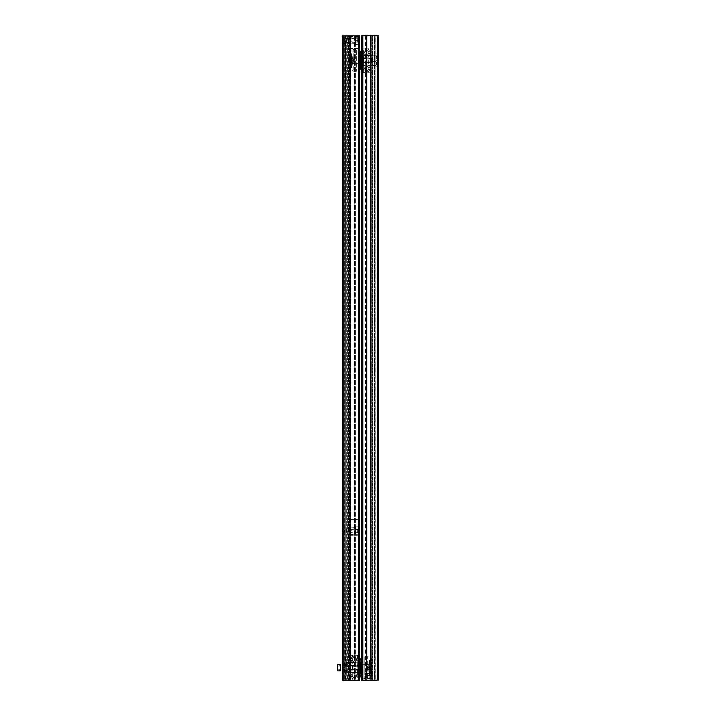<?xml version="1.0" encoding="UTF-8"?>
<svg xmlns="http://www.w3.org/2000/svg" width="716" height="716" viewBox="0 0 716 716"><rect width="100%" height="100%" fill="white"/><g stroke="black" fill="none" stroke-linecap="round" stroke-linejoin="round"><path stroke-width="0.54" stroke-dasharray="3.58 2.69" d="M355.413 534.288L348.96 534.288L348.96 527.826L348.96 534.288L348.96 529.088L348.96 533.026L345.282 533.017L345.407 680.2M348.835 37.134L348.96 43.595L348.96 37.134L348.96 42.334L348.96 38.395L345.282 38.395L345.282 668.869L345.282 662.416L346.571 662.443L346.571 666.319L346.571 662.443L357.74 662.452L357.74 666.31L357.74 662.452L358.197 662.9L357.74 666.31L345.282 666.319L348.96 666.354L348.96 662.416L345.407 662.416L345.282 533.017L345.282 529.088L348.96 529.088M348.96 42.683L348.96 38.413L348.96 42.683L345.407 42.334L345.282 529.088L345.407 35.845M348.96 672.807L345.282 672.807L345.282 680.2L342.83 680.2L345.282 680.2L345.282 35.845L345.282 680.2L345.282 668.869L348.96 668.869L348.96 672.807L348.96 668.869M349.283 680.2L348.432 680.2L349.283 680.2L349.283 35.845L348.432 35.845L349.283 35.845M350.652 35.845L359.611 35.845L348.96 35.845L348.96 680.2L359.611 680.2L348.96 680.2L348.96 35.845L350.652 35.845L350.652 680.2M348.96 662.416L348.96 666.354M349.417 35.845L349.086 680.2L349.086 35.845L355.933 35.845L354.447 35.845L354.447 680.2L354.447 35.845L359.611 35.845L359.611 680.2L359.611 35.845L359.611 680.2L349.086 680.2L350.572 680.2L350.572 35.845L349.417 35.845L349.417 680.2M355.933 35.845L355.933 680.2L355.933 35.845M350.572 35.845L350.572 680.2L342.508 680.2L344.119 680.2L344.119 35.845L344.119 680.2L348.432 680.2L344.119 680.2L344.119 35.845L344.119 680.2L342.508 680.2L342.508 35.845L350.572 35.845M342.508 35.845L342.508 680.2L342.508 35.845L346.66 35.845L346.66 680.2L346.66 35.845L348.432 35.845L348.432 680.2L348.432 35.845L342.508 35.845L342.508 680.2L342.508 35.845L343.993 35.845L343.993 680.2L343.993 35.845L345.282 35.845L342.83 35.845L342.83 680.2L342.508 35.845M359.933 667.607L359.933 670.418L359.933 667.607M359.933 672.422L359.933 669.254L359.933 672.422L348.96 672.422L348.96 669.254L348.96 672.422M359.933 669.254L348.96 669.254M359.933 665.97L359.933 662.792L359.933 665.97L348.96 665.97L348.96 662.792L348.96 665.97M359.933 662.792L348.96 662.792M358.322 667.607L358.322 670.221L358.322 667.607M349.864 669.55L350.509 670.194L358.823 670.194L358.823 665.03L358.823 670.194L359.933 670.453L359.933 664.77L359.745 670.257L359.745 664.967L359.745 670.221L359.745 664.994L357.857 665.468L357.857 667.607L357.857 665.468L348.96 665.468L348.96 669.755L348.96 665.468L348.96 669.755L348.96 665.468L357.857 665.468L357.857 667.607L357.857 665.468L359.745 664.994L358.967 664.967L358.967 670.257L358.967 664.967L350.509 665.03L350.509 670.194L350.509 665.03L349.864 665.674L349.864 669.55L349.864 665.674M357.857 669.755L348.96 669.755L357.857 669.755L357.857 667.607L357.857 669.755L357.857 667.607L357.857 669.755L359.933 670.418L357.857 669.755M352.514 656.76A3.392 3.392 0 0 1 357.418 657.906L357.839 659.543A3.392 3.392 0 0 0 354.447 656.151A3.392 3.392 0 0 0 351.064 659.543L352.514 656.76L352.514 655.346L348.96 655.346L358.779 655.346L358.779 679.878L351.091 679.878L351.091 655.346M356.55 659.543A2.094 2.094 0 0 0 354.447 657.44A2.094 2.094 0 0 0 352.353 659.543A2.094 2.094 0 0 1 354.447 657.44A2.094 2.094 0 0 1 356.55 659.543A2.094 2.094 0 0 1 354.447 661.638A2.094 2.094 0 0 1 352.353 659.543A2.094 2.094 0 0 0 354.447 661.638A2.094 2.094 0 0 0 356.55 659.543M357.418 674.042L357.839 675.68A3.392 3.392 0 0 0 354.447 672.288A3.392 3.392 0 0 0 351.064 675.68L352.514 672.897L352.514 662.318L351.064 659.543A3.392 3.392 0 0 0 354.447 662.927A3.392 3.392 0 0 0 357.839 659.543L357.418 674.042A3.392 3.392 0 0 0 352.514 672.897M356.55 675.68A2.094 2.094 0 0 0 354.447 673.586A2.094 2.094 0 0 0 352.353 675.68A2.094 2.094 0 0 1 354.447 673.586A2.094 2.094 0 0 1 356.55 675.68A2.094 2.094 0 0 1 354.447 677.775A2.094 2.094 0 0 1 352.353 675.68A2.094 2.094 0 0 0 354.447 677.775A2.094 2.094 0 0 0 356.55 675.68M360.13 675.671L360.13 677.291M359.933 659.946L359.933 658.541L360.13 660.188M358.779 679.878L359.933 679.878L359.933 655.346L358.779 655.346M348.96 667.375L348.96 667.849M351.091 679.878L348.96 679.878L352.514 679.878L352.514 678.464L351.064 675.68A3.392 3.392 0 0 0 354.447 679.072A3.392 3.392 0 0 0 357.839 675.68L357.418 679.878L359.611 679.878M357.418 657.906L357.418 655.346L359.611 655.346M357.418 655.346L352.514 655.346M352.514 662.318A3.392 3.392 0 0 0 357.418 661.172M352.514 678.464A3.392 3.392 0 0 0 357.418 677.318M357.418 679.878L352.514 679.878M360.13 658.541L359.933 659.776M360.13 676.826L360.13 675.904L359.933 676.826M360.13 677.014L360.13 675.94L359.933 677.014M360.909 674.302L360.909 660.913L360.909 674.042L362.6 673.702L362.842 672.673L362.842 671.223L362.842 673.389L362.6 672.422L362.6 673.702L361.052 674.123L360.909 670.471L360.909 674.302M360.909 675.635L362.842 674.723M362.842 673.926L360.909 672.995L360.909 675.555L362.6 674.955L362.842 673.863L362.6 674.955L361.052 675.367L360.909 672.995L360.909 675.555M360.909 669.89L360.909 665.325L360.909 666.453L362.6 666.542L362.6 665.934L361.052 665.513L360.909 669.89M360.909 664.913L360.909 660.913L360.909 664.913M360.909 674.042L361.052 672.297L361.052 673.899L362.842 673.308L361.052 674.123L360.909 672.369M362.842 668.977L361.052 669.702L362.6 669.29L362.842 666.247L362.842 668.977L362.6 665.934L362.842 668.977M362.842 663.992L362.842 661.826L362.842 663.992L362.842 661.826L362.842 663.992L361.052 664.725L362.6 664.305L362.6 661.521L362.842 663.992M362.842 661.36L362.6 663.168L362.842 661.36M360.909 662.228L362.842 661.906L360.909 662.112L362.6 661.665L361.052 661.324L361.052 662.927L361.052 661.101L360.909 663.159L361.052 661.101L362.6 661.656L360.909 662.228L360.909 659.669L362.842 660.573L361.052 659.767L360.909 662.228L360.909 659.669M369.295 671.25L369.295 673.371L369.295 671.25L369.295 673.371L369.295 671.25L371.076 670.668L371.076 672.199L371.237 670.471L371.237 674.141L371.237 670.471L371.237 674.141L371.237 670.471L369.563 670.928L369.563 673.55L369.563 672.038L371.076 672.199L371.076 673.765L369.295 673.291L371.076 673.953L371.076 672.226L369.563 672.44L369.563 673.684L369.563 671.205L369.295 672.691L371.076 672.226L371.237 670.937L369.295 671.402L371.076 671.053L371.076 673.953L371.076 672.199L369.563 672.038L369.295 671.25M369.295 673.881L369.563 674.937L369.563 673.559L371.237 673.103L369.563 673.568L371.076 673.3L371.076 675.206L371.076 673.3L369.295 673.881M369.295 666.265L371.076 665.683L371.076 666.784L371.237 665.495L371.237 669.728L371.237 665.495L371.237 669.728L371.237 665.495L369.295 666.265L369.295 668.95L369.295 666.265M369.295 661.852L369.295 663.374L369.563 661.53L369.563 662.783L369.563 661.53L371.076 661.271L371.076 662.998L371.237 661.074L371.237 664.743L371.237 661.074L371.237 664.743L371.237 661.074L369.295 661.852L369.295 663.974L369.295 661.852M371.237 662.04L371.237 659.749L371.237 662.112L369.563 661.656L369.563 660.206L369.563 664.287L369.295 661.271M369.295 660.519L371.237 659.749M371.237 673.094L371.237 662.112L371.237 675.474L371.237 673.103L369.554 673.094A0.644 0.644 0 0 1 368.91 672.449L368.91 662.765L368.91 672.449M369.563 669.272L371.076 669.541L371.076 668.44L369.563 668.476L369.563 669.272L369.563 666.739L369.295 668.52L371.076 668.44L371.076 669.541L371.076 668.717L369.563 668.681L369.563 669.272L369.295 668.637L369.563 666.542L369.563 668.681L371.076 668.717L371.076 666.507L369.563 666.542L371.076 666.507L371.237 669.728L369.563 669.272M368.91 671.044L359.933 670.856L359.933 664.367L368.722 664.367L368.722 670.856L368.91 664.171L368.91 671.044L368.91 664.171M371.237 659.176L371.237 676.047L371.237 659.176A1.289 1.289 0 0 0 370.718 658.138A7.751 7.751 0 0 0 367.362 656.697L364.775 656.697A7.751 7.751 0 0 0 361.553 658.049M371.237 676.047A1.289 1.289 0 0 1 370.718 677.076A7.751 7.751 0 0 1 367.362 678.517L367.362 656.697L367.362 678.517L364.775 678.517L364.775 656.697L364.775 678.517A7.751 7.751 0 0 1 361.553 677.175M359.933 672.772L359.933 662.443L359.933 672.772M359.933 664.367L359.933 670.856L359.933 664.385L359.933 670.838L369.877 671.16L369.877 664.063L369.877 671.16M371.237 662.112L369.563 661.656L371.076 661.459L371.076 664.555L371.237 661.307L369.563 661.673L371.237 662.112L369.563 661.647L371.076 661.924L371.237 659.83L371.237 662.103L369.554 662.121A0.644 0.644 0 0 0 368.91 662.765M360.909 659.176L360.909 676.047M360.112 662.273L360.112 672.951M369.295 660.591L369.295 661.342L369.295 660.591M359.933 664.385L369.554 664.385L369.554 670.838L369.877 664.063M371.362 669.711L366.977 669.254L366.977 665.961L366.028 667.607L366.977 669.254L366.977 665.961L371.165 665.961L370.915 666.784L371.165 665.961L367.621 665.961L367.621 666.784L367.621 665.961L367.621 666.784L367.621 665.961L371.362 665.513L371.362 669.711L371.362 665.513M367.621 668.431L367.621 666.784L367.621 668.431L367.621 667.607L371.165 667.607L370.915 666.784L370.915 668.431L371.165 667.607L367.621 667.607L367.621 666.784L367.621 669.254L367.621 668.431L367.621 669.254L371.165 669.254L370.915 668.431L371.165 669.254L367.621 669.254L367.621 668.431M359.933 664.77L359.933 670.453M371.362 672.127L371.362 663.088L371.04 672.449L371.04 662.765L369.877 662.765L369.877 672.449L369.877 662.765M371.362 663.088L371.04 672.449L369.877 672.449M342.695 667.419L342.695 661.351L342.892 667.607L342.892 661.154L345.282 661.154L345.282 667.607L342.892 667.607L342.892 674.069L342.695 661.351M345.282 666.319L345.282 662.443M342.695 664.385L342.695 663.025L342.695 664.385M342.695 667.804L342.695 673.872L342.695 667.804L345.282 667.607L345.282 674.069L345.282 661.154M344.638 664.385L342.767 664.385L344.638 664.385L344.638 665.674L342.695 665.737L344.638 665.674L344.638 663.088L342.695 663.025L344.638 663.088L344.638 664.385M358.197 665.862L358.197 662.9M358.197 672.315L358.197 669.362L357.74 672.772L357.74 668.905L345.282 668.905L345.282 672.772L345.282 668.905M358.197 669.362L357.74 668.905L357.74 672.772L346.571 672.772L346.571 668.905L346.571 672.772L346.571 668.905L346.571 672.772L345.282 672.772M342.695 673.872L345.282 674.069M342.695 670.838L342.695 669.478L342.695 670.838M344.638 670.838L342.767 670.838L344.638 670.838L344.638 672.127L342.695 672.19L344.638 672.127L344.638 669.55L342.695 669.478L344.638 669.55L344.638 670.838M348.96 535.255L349.014 519.431L348.96 533.724L350.572 530.574L355.091 529.115L358.644 529.983C355.843 528.677 353.158 528.873 350.572 530.574L348.96 533.724L348.96 535.255L355.413 535.255M355.091 519.431L349.014 519.431L358.644 519.431L358.644 522.984L358.644 519.431L355.091 519.431M355.413 533.85L355.745 535.21L358.644 535.058L358.644 534.091L358.644 535.058L355.745 535.21L355.745 527.826L355.413 533.85M355.288 527.629L355.288 534.476L355.288 527.629L348.835 527.826L348.835 532.955L348.96 527.826L355.745 527.826M355.745 534.091L355.745 531.057L358.644 531.057L358.644 534.091L358.644 526.985L358.644 531.057L355.745 531.057L355.745 526.985L358.644 526.985L355.745 526.985L355.745 534.091L358.644 534.091L355.745 534.091M348.96 522.984L358.644 522.984M348.96 534.789L358.644 534.789L358.644 529.983L358.644 534.789L348.96 534.789M349.014 519.431L358.644 519.431L358.644 529.983L358.644 519.431L349.014 519.431M355.745 535.058L358.644 535.058L355.745 535.058M348.96 532.668L348.96 529.437L348.96 532.668L358.197 532.668L358.197 529.437L358.197 532.668M348.96 529.437L358.197 529.437M348.835 534.288L348.96 533.671L348.96 534.288L355.091 534.288L355.091 527.826L355.288 534.476M348.835 534.127L348.96 533.313L348.835 534.127M348.96 533.447L348.96 533.957M348.835 533.671L348.96 532.793L348.835 533.671M348.835 532.051L348.96 531.308L348.835 532.051M348.96 528.73L348.96 530.01M348.96 529.321L348.96 528.506M348.835 527.987L348.835 528.453L348.835 527.987M348.96 527.987L348.96 528.569L348.96 527.987M348.835 527.826L348.835 528.318M348.96 528.157L348.96 528.659M348.96 533.295L348.96 532.793M348.96 533.903L348.96 533.313M348.96 532.588L348.96 532.104M355.288 531.057L355.288 526.86L355.288 531.057L358.197 531.057L358.197 535.255L358.197 526.86L358.197 531.057L355.288 531.057M355.288 535.255L358.197 535.255L355.288 535.255M355.288 526.86L358.197 526.86L355.288 526.86M358.197 532.534L358.197 529.58L357.74 532.99L357.74 529.124L345.282 529.115L345.282 532.99L345.282 529.115M358.197 529.58L357.74 529.124L357.74 532.99L346.571 532.99L346.571 529.115L346.571 532.99L345.282 532.99M342.695 534.091L342.695 528.023L342.892 534.288L342.892 527.826L345.282 527.826L345.282 534.288L342.695 534.091L342.695 528.023M342.695 531.057L342.695 529.697L342.695 531.057M345.282 534.288L345.282 527.826M344.638 531.057L342.767 531.057L344.638 531.057L344.638 532.346L342.695 532.409L344.638 532.346L344.638 529.768L342.695 529.697L344.638 529.768L344.638 531.057M348.96 36.167L349.014 51.982L348.96 37.697L350.572 40.848L355.091 42.298L358.644 41.438C355.843 42.745 353.158 42.539 350.572 40.848L348.96 37.697L348.96 36.167L355.413 36.167M355.091 51.982L349.014 51.982L358.644 51.982L358.644 48.437L358.644 51.982L355.091 51.982M355.288 36.946L355.288 43.783L355.288 36.946L348.96 37.134L355.745 37.572L355.745 36.212L358.644 36.364L358.644 37.33L358.644 36.364L355.745 36.212L355.745 43.595L355.413 37.134M355.288 43.783L348.835 43.595L348.96 42.915L348.96 43.595L355.745 43.595M355.745 37.33L355.745 40.364L358.644 40.364L358.644 37.33L358.644 44.428L358.644 40.364L355.745 40.364L355.745 44.428L358.644 44.428L355.745 44.428L355.745 37.33L358.644 37.33L355.745 37.33M348.96 48.437L358.644 48.437M355.413 36.212L355.413 37.572L355.413 36.212M348.96 36.632L358.644 36.632L358.644 41.438L358.644 36.632L348.96 36.632M349.014 51.982L358.644 51.982L358.644 41.438L358.644 51.982L349.014 51.982M355.745 36.364L358.644 36.364L355.745 36.364M348.96 38.753L348.96 41.975L348.96 38.753L358.197 38.753L358.197 41.975L358.197 38.753M348.96 41.975L358.197 41.975M348.96 37.134L348.96 37.975M348.96 37.509L348.96 38.628M348.835 39.362L348.96 40.105L348.835 39.362M348.96 41.895L348.96 41.412M348.96 42.101L348.96 42.915M348.835 43.434L348.835 42.969L348.835 43.434M348.96 43.434L348.96 42.844L348.96 43.434M348.835 43.595L348.835 43.103M348.96 43.264L348.96 42.754M348.96 38.825L348.96 39.317M355.288 40.364L355.288 36.167L355.288 44.562L355.288 40.364L358.197 40.364L358.197 36.167L358.197 44.562L358.197 40.364L355.288 40.364M355.288 36.167L358.197 36.167L355.288 36.167M355.288 44.562L358.197 44.562L355.288 44.562M358.197 38.888L358.197 41.841L357.74 38.431L357.74 42.298L345.282 42.298L345.282 38.431L345.282 42.298M358.197 41.841L357.74 42.298L357.74 38.431L346.571 38.431L346.571 42.298L346.571 38.431L346.571 42.298L346.571 38.431L345.282 38.431M342.695 37.33L342.695 43.399L342.892 37.134L342.892 43.595L345.282 43.595L345.282 37.134L342.695 37.33L342.695 43.399M342.695 40.364L342.695 39.004L342.695 40.364M345.282 37.134L345.282 43.595M344.638 40.364L342.767 40.364L344.638 40.364L344.638 39.076L342.695 39.004L344.638 39.076L344.638 41.653L342.695 41.716L344.638 41.653L344.638 40.364M337.343 666.023L337.343 669.2L337.343 666.023L340.565 666.023L340.565 669.2L340.565 666.023M337.343 669.2L340.565 669.2M339.796 664.385L340.565 667.607L340.565 664.385L337.343 664.385L337.343 670.838L340.565 670.838L340.565 667.607L339.796 670.838M374.593 55.195L374.593 59.07L374.593 55.195L375.882 55.195L375.882 35.827L375.882 59.097L375.757 35.827M372.204 59.106L372.204 55.168L372.204 59.106L375.882 59.097L375.882 65.559L375.882 61.63M372.204 65.559L372.204 61.621L372.204 65.559L375.882 65.559L375.882 680.182L375.882 35.827L377.18 35.818L377.18 680.173L377.18 35.836L375.882 35.827L375.757 680.182M372.204 680.191L372.204 35.836L361.553 35.845L378.657 35.845L378.657 680.2L378.657 35.836L377.18 35.836M361.553 35.845L361.553 680.2L361.553 35.845M372.204 55.168L375.757 55.168M372.204 61.621L375.757 61.621M372.204 35.836L372.204 680.173M372.204 35.818L371.667 35.818L371.667 680.173L371.658 35.836M361.553 680.173L361.553 35.8L371.667 35.818M366.717 673.693L366.717 35.8L365.554 35.8L365.554 680.155M366.717 35.809L365.554 35.8M370.593 673.693L370.709 35.809L370.709 680.155M370.593 35.8L372.078 35.8L372.078 680.155L372.078 35.809L370.709 35.809M377.18 35.818L378.657 35.818L378.657 680.164L378.657 35.809L377.046 35.809L377.046 680.173L377.046 35.809L374.504 35.809L374.504 680.164L374.504 35.818L371.881 35.809L372.732 35.809L372.732 680.164L372.732 35.809L378.657 35.809L378.657 680.173M361.231 60.359L361.231 63.178L361.231 60.359M372.204 58.721L372.204 55.544L372.204 58.721L361.231 58.721L361.231 55.544L361.231 58.721M372.204 65.174L372.204 62.006L372.204 65.174L361.231 65.174L361.231 62.006L361.231 65.174M362.842 60.359L362.842 62.981L362.842 60.359M372.204 60.592L372.204 48.088L372.204 62.516L363.307 62.498L363.307 60.35L363.307 62.516L363.307 60.368L363.307 62.516L361.419 62.972L361.231 57.513L361.231 63.196M361.231 63.16L363.307 62.516L372.204 62.516L372.204 60.117M361.419 57.736L363.307 58.211L363.307 60.368L363.307 58.211L372.204 58.22L363.307 58.211L361.231 57.557L362.198 57.71L362.198 62.999L362.198 57.71L362.341 62.936L362.341 57.772L370.655 57.772L370.655 62.936L370.655 57.772L371.3 58.417L371.3 62.292L371.3 58.417M368.65 71.197A3.392 3.392 0 0 1 363.746 70.052L363.325 68.423A3.392 3.392 0 0 0 366.717 71.815A3.392 3.392 0 0 0 370.109 68.423L368.65 71.197L368.65 72.62L372.204 72.62L362.394 72.638L362.394 48.106L370.074 48.106L370.074 72.638M363.325 68.423L363.746 53.915A3.392 3.392 0 0 0 368.65 55.06L368.65 65.639L370.109 68.423A3.392 3.392 0 0 0 366.717 65.04A3.392 3.392 0 0 0 363.325 68.423L363.325 68.423M368.812 68.45A2.094 2.094 180 0 1 366.717 70.544A2.094 2.094 180 0 1 364.614 68.45A2.094 2.094 180 0 1 366.717 66.346A2.094 2.094 180 0 1 368.812 68.45L368.812 68.423A2.094 2.094 0 0 0 366.717 66.328A2.094 2.094 0 0 0 364.614 68.423A2.094 2.094 0 0 0 366.717 70.526A2.094 2.094 0 0 0 368.812 68.423M363.746 53.915L363.325 52.277A3.392 3.392 0 0 0 366.717 55.678A3.392 3.392 0 0 0 370.109 52.286L368.65 55.06M370.074 48.106L372.204 48.106L368.65 48.079L368.65 49.493L370.109 52.277A3.392 3.392 0 0 0 366.717 48.894A3.392 3.392 0 0 0 363.325 52.286L363.746 48.079L361.553 48.079M368.812 52.304A2.094 2.094 180 0 1 366.717 54.407A2.094 2.094 180 0 1 364.614 52.304A2.094 2.094 180 0 1 366.717 50.21A2.094 2.094 180 0 1 368.812 52.304L368.812 52.286A2.094 2.094 0 0 0 366.717 50.183A2.094 2.094 0 0 0 364.614 52.286A2.094 2.094 0 0 0 366.717 54.38A2.094 2.094 0 0 0 368.812 52.286M361.231 51.615L361.034 50.684M361.231 68.02L361.231 69.416L361.034 67.778M361.231 48.079L361.231 72.638M363.746 70.052L363.746 72.62L362.394 72.638M363.746 72.62L368.65 72.62M368.65 65.639A3.392 3.392 0 0 0 363.746 66.785M368.65 49.493A3.392 3.392 0 0 0 363.746 50.648M363.746 48.079L368.65 48.079M361.231 48.106L362.394 48.106M361.034 69.416L361.231 68.19M361.034 51.158L361.034 52.071L361.231 51.158M361.034 52.304L361.034 51.615M361.034 50.97L361.034 52.044L361.231 50.97M360.112 55.517L360.255 59.007L360.255 54.971L360.255 57.665L360.255 57.029L358.564 57.047L358.564 52.93L358.322 55.293M360.255 52.331L358.322 53.315L360.112 52.599L360.255 54.971L360.255 52.411M360.255 61.701L360.255 58.068L360.255 61.146L358.564 61.218L358.564 62.023L358.322 59.455L358.322 61.728L358.322 58.981L358.322 61.71L360.255 61.164L360.255 59.016M358.322 63.966L358.322 66.141L358.322 63.966M360.112 65.201L360.255 67.044L360.255 63.679L360.112 66.865L358.564 66.311L360.255 65.747L360.255 68.297L360.255 65.738L358.564 66.454L358.564 64.789L358.564 66.311L360.112 66.633L360.112 63.232L360.112 65.031L358.322 64.601L360.255 65.165L360.255 67.053L360.112 65.201M360.112 65.926L358.564 66.293L360.255 65.845L360.112 68.109L358.564 67.778L360.112 68.199L360.112 65.926M360.255 61.164L360.255 59.544L358.564 59.5L358.564 58.685L358.322 59.455M349.927 55.66L351.601 55.92L351.601 57.029L351.869 56.108L351.601 57.038L351.869 54.595L351.869 56.707L350.088 57.307L350.088 55.758L349.927 57.495L349.927 53.825L350.088 57.307M351.601 57.038L351.869 53.342L351.601 55.92L350.088 55.776L351.601 55.526L351.601 54.273L351.601 56.761L351.869 55.275L350.088 55.75L350.088 54.201L351.601 54.407L351.869 53.261L351.869 54.676L350.088 54.667L350.088 52.76L349.927 54.864L349.927 52.492L349.927 54.864L351.869 54.085L349.927 54.792L349.927 65.845L349.927 54.864L351.61 54.864A0.644 0.644 180 0 1 352.254 55.517L352.254 65.201L352.254 55.517L351.61 54.864L351.61 65.845A0.644 0.644 0 0 0 352.254 65.201L351.61 65.845L351.61 54.864M349.927 59.231L349.927 62.48L349.927 59.544L349.927 62.48L349.927 61.495L349.927 62.48L350.088 61.451L351.869 61.71L351.601 58.685L351.869 61.37M351.601 66.436L351.601 63.679L351.869 66.123L350.088 66.704L350.088 64.977L349.927 66.892L349.927 63.214L350.088 66.704M349.927 66.669L351.869 66.105L351.869 63.984L351.869 67.447L350.088 68.029M351.601 67.76L351.601 66.311L349.927 65.845L349.927 68.136L349.927 65.854L351.601 66.311L350.088 66.042L350.088 67.948L351.869 67.376M349.927 57.486L349.927 53.816L349.927 57.486M351.869 67.367L349.927 68.136L349.927 65.917L351.869 66.624L350.088 66.516L350.088 64.932L351.869 64.601M352.254 63.796L352.254 56.913L352.254 63.796L352.451 57.11L352.451 63.599L361.231 63.599L361.231 57.11L361.231 63.599L361.231 57.128L361.231 63.581L351.288 63.903L351.288 56.806L351.61 63.581M350.446 50.881L349.927 51.919L349.927 68.79L349.927 51.919A1.289 1.289 180 0 1 350.446 50.881L353.802 49.44L353.802 71.269L353.802 49.44L356.389 49.44L356.389 71.269L356.389 49.44L359.745 50.881L359.745 69.828L356.389 71.269L353.802 71.269L350.446 69.828L350.446 50.881L350.446 69.828L349.927 68.79A1.289 1.289 0 0 0 350.446 69.828M361.231 55.186L361.231 65.523M360.255 68.79L360.255 51.919M358.564 54.353L360.255 54.971M352.254 56.913L361.231 57.11M361.061 65.693L361.061 55.016M360.255 57.029L360.112 55.508M360.255 57.665L358.564 57.056L360.255 57.504M353.543 58.712L349.999 58.712L353.543 58.712L353.543 62.006L353.543 58.712L353.543 62.006L354.187 62.006L355.145 60.359L354.187 58.712L354.187 62.006L354.187 58.712L353.543 58.712L353.543 62.006L349.999 62.006L350.249 61.182L349.999 62.006M349.802 55.839L350.124 65.201L350.124 55.517L351.288 55.517L351.288 65.201L351.288 55.517M349.999 58.712L350.249 61.182L349.999 58.712M349.802 62.453L349.802 58.256L349.802 62.453L350.249 62.006M353.543 60.35L349.999 60.35L353.543 60.359M353.543 61.997L349.999 61.997M349.802 64.879L351.288 65.201M362.967 65.067L362.967 62.113L363.424 65.523L363.424 61.657L363.424 65.523L374.593 65.532L374.593 61.657L374.593 65.532L375.882 65.532L375.882 61.657L375.882 65.532M378.469 60.556L378.272 53.906L378.469 60.556M375.882 66.821L375.882 60.359L375.882 66.821L378.272 66.821M378.469 63.59L378.469 64.95L378.469 63.59M376.526 63.59L378.406 63.59L376.526 63.59L376.526 62.301L378.469 62.238L376.526 62.301L376.526 64.888L378.469 64.95L376.526 64.888L376.526 63.59M362.967 58.614L362.967 55.66L363.424 59.061L363.424 55.204L363.424 59.061L375.882 59.07M378.469 54.103L378.272 60.359L378.469 54.103M375.882 60.359L375.882 53.906L375.882 60.359L378.272 60.359L375.882 60.359M378.469 57.137L378.469 55.776L378.469 57.137M376.526 57.137L378.406 57.137L376.526 57.137L376.526 55.839L378.469 55.776L376.526 55.848L376.526 58.426L378.469 58.488L376.526 58.426L376.526 57.137M370.244 676.924L370.244 676.924A1.584 1.584 180 0 1 368.65 678.508A1.584 1.584 180 0 1 367.066 676.924L367.066 676.924M371.881 35.809L371.881 680.164L371.881 673.693L368.65 673.693A3.231 3.231 180 0 1 371.881 676.924A3.231 3.231 180 0 1 368.65 680.155A3.231 3.231 180 0 1 365.429 676.924A3.231 3.231 180 0 1 368.65 673.693L365.429 673.693L365.429 680.155M359.36 35.845L359.36 680.2L359.36 35.845M349.515 35.845L349.515 680.2L349.498 35.845M358.322 35.845L358.322 680.2M355.61 35.845L355.61 680.2L355.646 35.845M354.563 35.845L354.563 680.2M350.455 35.845L350.455 680.2M349.372 35.845L349.372 680.2M343.796 35.845L343.796 680.2M344.441 35.845L344.441 680.2L344.441 35.845M347.35 35.845L347.35 680.2L347.35 35.845M360.909 673.103L362.842 673.854L360.909 673.103M361.052 662.927L362.842 663.356L361.052 662.927M362.842 668.637L362.6 666.542L362.6 668.681L361.052 668.744L362.842 668.637M360.909 672.064L362.6 672.422L362.6 670.91L362.6 672.422L360.909 672.064L360.909 670.928L362.842 671.384L360.909 670.928L360.909 672.064M361.052 670.829L361.052 672.297L362.6 672.047L361.052 672.297L361.052 670.829M360.909 666.811L362.842 666.694L360.909 666.811L360.909 668.413L362.6 668.476L360.909 668.413L360.909 666.811M360.909 663.159L362.842 662.542L360.909 663.159L360.909 664.287L362.6 664.018L360.909 664.287L360.909 663.159M369.295 662.524L369.563 664.287L369.295 662.524M371.237 675.394L369.563 674.937L371.237 675.394M371.076 666.784L369.295 666.694L371.076 666.784L371.076 668.44L371.076 666.784M371.076 662.998L369.563 662.783L371.076 662.998L369.295 663.374L371.076 663.025L371.076 664.171L369.295 663.822L371.076 664.555L371.076 663.025M370.718 677.076L370.718 658.138L370.718 677.076M369.554 662.121L369.554 673.094L369.554 662.121M361.419 658.138L361.419 677.076M371.076 660.018L369.563 660.277L371.076 660.018M362.842 666.587L361.052 666.48L360.909 665.325L362.842 666.587M360.909 668.771L361.052 666.48M350.572 530.574L350.572 519.431L350.572 530.574M350.572 40.848L350.572 51.982L350.572 40.848M355.091 37.134L355.091 43.595L355.091 37.134M377.368 35.845L377.368 680.2M362.842 35.845L362.842 680.2M370.512 35.845L370.512 680.173M365.518 35.809L365.518 680.155M366.601 35.809L366.601 680.155M371.792 35.809L371.792 680.155M371.756 35.8L371.756 680.155M360.112 54.076L358.564 54.398L360.184 54.855L358.322 54.112L358.322 54.649L360.255 54.864L358.564 54.416L360.112 54.076M358.322 59.321L358.564 62.041L358.564 59.276L360.112 59.231L360.112 58.256L360.112 59.213L358.322 59.338M358.322 55.284L360.255 55.902L358.564 55.544L358.322 56.573L360.255 57.038M360.255 64.798L358.564 65.165L358.564 63.948L358.322 65.424L360.255 64.807L360.255 63.67L358.564 63.948L360.255 63.67L360.255 64.798M360.255 61.522L360.255 59.204L360.112 61.478L358.322 61.388M349.927 52.572L351.601 53.02L349.927 52.572M349.927 54.846L351.601 54.398L349.927 54.058L349.927 57.02M349.927 61.164L351.601 61.218L350.088 61.191L350.088 59.535L349.927 61.146M349.927 64.825L351.601 65.183L350.088 64.977L350.088 63.402L349.927 64.816M349.927 57.038L351.601 56.761L350.088 56.913L349.927 55.642M350.088 59.517L351.869 59.446L350.088 59.517M351.869 64.136L349.927 63.688L351.869 64.154M350.088 62.292L351.601 62.023L350.088 62.274M349.927 59.213L351.601 59.294L350.088 59.24L350.088 61.469L351.869 61.388M351.869 64.583L349.927 65.049L349.927 66.651M351.601 66.373L350.088 66.114M349.927 58.247L351.869 59.016L349.927 58.229M360.255 59.544L358.322 59.437M360.255 61.504L358.322 61.37M360.255 55.562L358.322 56.099L360.255 55.553M362.6 670.91L360.909 670.31L362.6 670.91M369.563 664.287L371.237 664.743L369.563 664.287M369.563 673.684L371.237 674.141L369.563 673.684M369.295 674.696L371.237 675.474M371.237 673.174L369.295 673.953M362.6 661.521L360.909 660.913L362.6 661.521M360.909 662.058L362.842 661.289M362.842 660.501L360.909 659.579M361.231 62.006L372.204 62.006M361.231 55.544L372.204 55.544M358.564 62.023L360.255 62.632L358.564 62.023M358.564 63.67L360.112 63.25L358.564 63.652M358.564 58.685L360.112 58.273L358.564 58.667M351.601 63.67L349.927 63.223L351.601 63.67M349.927 65.854L351.61 65.845M351.601 66.427L350.088 66.695M351.601 57.029L350.088 57.298M351.601 54.273L349.927 53.816L351.601 54.282M351.869 53.261L349.927 52.492M349.927 54.792L351.869 54.013M358.564 66.454L360.112 66.865L358.564 66.445M360.255 65.908L358.322 66.669M358.322 67.465L360.255 68.387M358.564 54.255L360.112 53.843L358.564 54.264M358.564 52.93L360.112 52.519M361.419 62.999L370.655 62.936L371.3 62.292M351.61 57.128L361.231 57.128M350.249 58.712L349.802 58.256M362.967 62.113L375.882 61.657M362.967 55.66L374.593 55.204M375.882 53.906L378.272 53.906"/><path stroke-width="1.07" d="M343.796 680.2L342.508 680.2L342.508 35.845L343.796 35.845L343.796 680.2L359.611 680.2L359.611 35.845L343.796 35.845M359.611 679.878L359.611 655.346M360.13 659.794L359.933 658.541M359.933 677.291L359.933 675.671M360.909 674.042L360.909 672.369M361.553 658.049A7.751 7.751 0 0 0 361.419 658.138A1.289 1.289 0 0 0 360.909 659.176L360.909 676.047A1.289 1.289 0 0 0 361.419 677.076L361.419 658.138M359.933 672.772L360.112 662.273L360.909 662.058M360.112 672.951L360.909 673.156L360.909 675.555M360.909 659.669L360.909 662.228M361.052 666.48L360.909 668.771M339.796 664.385L340.565 664.385L340.565 670.838L337.343 670.838L337.343 664.385L339.796 664.385L340.565 667.607L339.796 670.838M366.717 673.693L366.717 35.8L361.553 35.8L361.553 680.2L377.18 680.191M361.804 680.2L371.658 680.191M361.804 680.173L371.667 680.173M361.553 680.155L377.18 680.173M366.717 35.809L370.593 35.809L370.593 673.693M378.657 680.155L378.657 35.8L370.593 35.8M361.231 72.62L361.553 48.079M361.034 68.172L361.231 69.416M361.231 50.684L361.231 52.304M360.255 52.331L360.255 54.801L361.061 55.016L361.061 65.693L360.255 65.908M359.611 69.917L359.745 69.828A1.289 1.289 0 0 0 360.255 68.79L360.255 51.919A1.289 1.289 180 0 0 359.745 50.881L359.745 69.828L360.255 68.79M360.255 59.007L360.255 59.544M360.255 61.146L360.255 61.692M361.061 55.016L361.061 65.693M360.255 54.971L360.255 52.411M367.066 676.924A1.584 1.584 180 0 1 368.65 675.34A1.584 1.584 180 0 1 370.244 676.924A1.584 1.584 180 0 1 368.65 678.508A1.584 1.584 180 0 1 367.066 676.924A1.584 1.584 180 0 1 368.65 675.331A1.584 1.584 180 0 1 370.244 676.924M365.429 680.155L365.429 673.693L371.881 673.693L371.881 680.146L365.429 680.155L371.881 680.146M358.322 35.845L358.322 680.2M362.842 35.8L362.842 680.155M377.368 35.8L377.368 680.155M359.611 50.791L360.255 51.919"/></g></svg>
